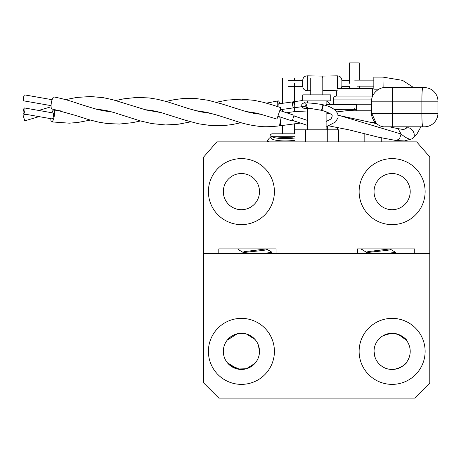 <?xml version="1.0" encoding="UTF-8"?>
<svg xmlns="http://www.w3.org/2000/svg" width="461" height="461" viewBox="0 0 461 461"><rect width="100%" height="100%" fill="white"/><g stroke="black" fill="none" stroke-linecap="round" stroke-linejoin="round"><path stroke-width="0.69" d="M208.407 191.615A33.008 33.008 0 0 0 241.408 224.622A33.008 33.008 0 0 0 274.416 191.615A33.008 33.008 0 0 0 241.408 158.613A33.008 33.008 0 0 0 208.407 191.615M223.326 191.615A18.083 18.083 0 0 0 241.408 209.703A18.083 18.083 0 0 0 259.497 191.615A18.083 18.083 0 0 0 241.408 173.532A18.083 18.083 0 0 0 223.326 191.615M359.119 191.615A33.008 33.008 0 0 0 392.121 224.622A33.008 33.008 0 0 0 425.128 191.615A33.008 33.008 0 0 0 392.121 158.613A33.008 33.008 0 0 0 359.119 191.615M374.038 191.615A18.083 18.083 0 0 0 392.121 209.703A18.083 18.083 0 0 0 410.209 191.615A18.083 18.083 0 0 0 392.121 173.532A18.083 18.083 0 0 0 374.038 191.615M276.076 253.406L357.459 253.406L357.459 248.888L414.733 248.888L414.733 253.406L429.802 253.406L429.802 383.022L414.733 398.091L218.802 398.091L203.733 383.022L203.733 253.406L218.802 253.406L218.802 248.888L276.076 248.888L276.076 253.406M203.733 156.953L203.733 253.406L429.802 253.406L429.802 156.953L416.698 141.879L216.831 141.879L203.733 156.953M425.128 351.374A33.008 33.008 0 0 1 392.121 384.376A33.008 33.008 0 0 1 359.119 351.374A33.008 33.008 0 0 1 392.121 318.367A33.008 33.008 0 0 1 425.128 351.374M375.208 357.776L374.038 351.374A18.083 18.083 0 0 0 392.121 369.457A18.083 18.083 0 0 0 410.209 351.374A18.083 18.083 0 0 0 392.121 333.286A18.083 18.083 0 0 0 374.038 351.374C374.09 355.904 375.6 359.891 378.562 363.331C391.504 377.202 408.112 363.061 406.896 361.81C408.094 363.061 391.51 377.207 378.562 363.331C391.504 377.202 408.112 363.061 406.896 361.81C408.094 363.061 391.51 377.207 378.562 363.331M274.416 351.374A33.008 33.008 0 0 1 241.408 384.376A33.008 33.008 0 0 1 208.407 351.374A33.008 33.008 0 0 1 241.408 318.367A33.008 33.008 0 0 1 274.416 351.374M256.109 361.908L254.973 363.331C257.941 359.891 259.445 355.904 259.497 351.374A18.083 18.083 0 0 0 241.408 333.286A18.083 18.083 0 0 0 223.326 351.374A18.083 18.083 0 0 0 241.408 369.457A18.083 18.083 0 0 0 259.497 351.374C259.439 346.833 257.935 342.846 254.973 339.411L246.428 333.995L237.375 333.741L227.244 340.132L237.375 333.741L246.428 333.995L254.973 339.411M235.156 368.339L228.961 364.49L235.156 368.339M228.875 364.409L227.261 362.634L228.875 364.409M228.91 364.438L239.783 369.382M254.973 363.331L246.422 368.748L237.38 369.002L227.25 362.617L226.639 361.81M404.597 364.467L401.94 366.558L398.298 368.368L401.929 366.564L404.597 364.467M228.938 338.276L231.578 336.19L228.938 338.276M231.843 336.023L235.202 334.386L231.843 336.023M374.038 351.374C374.084 346.851 375.594 342.863 378.562 339.411C391.527 325.529 408.106 339.699 406.896 340.933C408.077 339.671 391.527 325.535 378.562 339.411C375.594 342.851 374.09 346.839 374.038 351.374C374.084 346.851 375.594 342.863 378.562 339.411C391.527 325.529 408.106 339.699 406.896 340.933C408.077 339.671 391.527 325.535 378.562 339.411M383.454 335.499L388.479 333.655M388.554 333.643L393.757 333.361M393.769 333.361L398.344 334.386M399.923 335.055L401.98 336.207M404.556 338.236L406.279 340.114M406.325 340.178L406.896 340.933M383.126 335.683L391.182 333.309L398.339 334.386L406.297 340.137M259.497 351.374L258.333 344.989M330.779 94.857L302.75 94.857L302.75 100.89L330.779 100.89M295.017 141.879L295.017 129.823L338.518 129.823L338.518 141.879M327.264 141.879L327.264 129.823M305.516 141.879L305.516 129.823M310.737 94.857L310.737 77.978L322.798 77.978L322.798 94.857M354.232 108.491L354.232 110.225L356.566 110.231L356.566 104.203L371.635 104.203M371.635 101.19L371.635 113.245L392.737 113.245L392.737 101.19L371.635 101.19C371.03 94.476 378.493 87.02 385.2 87.625L424.385 87.625L385.2 87.625C378.493 87.02 371.03 94.476 371.635 101.19M392.225 126.81L422.777 126.81L385.2 126.81L392.225 126.81L392.737 113.245L421.878 113.245L421.878 101.19L437.95 101.19A13.565 13.565 0 0 0 424.385 87.625A13.565 13.565 0 0 1 437.95 101.19L437.95 113.245A13.565 13.565 0 0 1 424.385 126.81L422.777 126.81L424.385 126.81M385.2 126.81C378.493 127.415 371.03 119.958 371.635 113.245L376.47 123.629L338.12 115.273M392.225 87.625L392.737 101.19L421.878 101.19A13.565 0.905 90 0 1 422.777 87.625M305.885 106.139L293.795 107.822A3.014 0.784 82.1 0 1 292.585 104.826A3.014 0.784 82.1 0 1 292.96 101.852A3.014 0.784 82.1 0 1 294.135 104.624A3.014 0.784 82.1 0 0 292.96 101.852A3.014 0.784 82.1 0 0 292.585 104.837A3.014 0.784 82.1 0 0 293.795 107.822A3.014 0.784 82.1 0 0 294.17 104.854M348.453 104.722L354.232 104.209L354.232 104.722M304.646 102.123L304.64 102.999M305.384 105.073L305.787 105.436M321.79 109.136C321.749 110.894 322.187 109.839 323.103 105.978C323.138 104.221 322.7 105.275 321.79 109.136L321.732 110.323C328.993 112.634 332.485 114.559 332.22 116.097L331.084 118.961L326.111 121.502M356.566 105.823L356.566 110.3M323.103 105.978L323.115 104.803M51.073 105.638L23.736 100.85A3.014 0.784 -80.1 0 1 23.465 97.87A3.014 0.784 -80.1 0 1 24.773 94.914L52.11 99.697M195.072 110.519L206.943 112.346L218.295 115.463L239.42 122.269C244.013 123.525 248.381 124.948 258.027 126.187C262.718 127.011 269.898 126.902 279.568 125.865A6.028 1.567 -97.9 0 0 280.317 119.923A6.028 1.567 -97.9 0 0 279.689 116.829M111.47 111.839L103.892 110.876L96.153 109.176L80.179 104.261C70.798 100.93 62.062 98.493 53.966 96.96A6.028 1.567 99.9 0 0 51.344 102.872A6.028 1.567 99.9 0 0 51.886 108.836L75.633 115.452L88.731 119.635L98.925 122.2L107.332 123.554L119.503 124.055L132.393 122.684L140.542 120.966M23.234 110.917A3.014 0.784 -80.1 0 0 23.505 113.902A3.014 0.784 -80.1 0 0 24.819 110.945A3.014 0.784 -80.1 0 0 24.542 107.96A3.014 0.784 -80.1 0 0 23.234 110.917M23.505 113.902L52.179 118.921A3.014 0.784 -80.1 0 0 53.493 115.965A3.014 0.784 -80.1 0 0 53.217 112.98L24.542 107.96M280.72 109.643A6.028 1.567 -97.9 0 1 280.657 110.796M51.886 112.749A6.028 1.567 99.9 0 1 53.741 110.012A6.028 1.567 99.9 0 1 54.283 115.976A6.028 1.567 99.9 0 1 51.661 121.888A6.028 1.567 99.9 0 1 50.843 118.684M277.343 106.514A6.028 1.567 -97.9 0 1 278.127 100.873A6.028 1.567 -97.9 0 1 279.89 103.673M302.75 100.492L278.548 103.863A3.014 0.784 82.1 0 0 278.167 106.791M279.798 110.513L294.101 115.279L292.193 120.995L277.897 116.23M39.064 116.627L24.756 120.845L23.05 115.066L25.695 114.288M38.712 110.444L51.096 106.791M245.304 111.401L257.215 113.233L276.94 119.088L280.755 107.655L272.284 104.883L263.283 102.29L254.028 100.319L241.437 99.15L227.423 100.066L216.238 102.273M52.681 108.98L53.084 110.346M371.802 99.08L333.343 99.08C333.505 97.265 334.513 96.263 336.357 96.067L372.528 96.067L372.528 88.529L337.556 88.529M349.622 83.291L349.622 62.909L359.269 62.909L359.269 80.139M370.782 122.286L375.093 122.286M364.155 141.879L364.155 133.782M337.348 129.823L337.348 127.357M327.633 129.823L327.633 125.945M381.259 141.879L381.259 137.787M282.403 103.322L282.403 77.978L294.464 77.978L294.464 80.277M383.126 87.786L382.958 77.125L373.831 77.125L373.831 89.18L378.89 89.18M411.771 138.951L404.51 140.893L396.281 140.559L399.514 138.755L401.11 134.018L398.074 128.665C405.622 129.639 401.859 130.256 405.352 128.752L405.628 128.579M279.545 125.893L280.386 120.517L279.798 116.864M340.039 115.688L401.11 134.018C406.279 138.346 409.933 139.925 412.071 138.755C417.678 135.845 411.368 125.162 405.945 128.383L405.732 128.51M373.831 80.139L354.647 80.139M373.831 86.167L356.958 86.167M288.43 86.311L302.698 86.311L302.698 80.277L288.43 80.277M349.939 80.277L341.883 80.277L341.883 86.311L349.939 86.311M295.017 137.977A17.426 3.769 177.4 0 1 284.95 138.628A17.426 3.769 177.4 0 1 272.37 136.957L270.296 135.995L273.379 136.715L284.235 137.528L293.063 137.119M295.017 133.805L271.794 133.805L270.048 135.027L270.296 135.995M273.379 136.715L295.017 136.715M268.798 141.879L267.634 140.19L269.414 138.07L271.045 137.119M295.017 140.288A17.426 3.769 177.4 0 1 271.08 137.874L271.005 136.329M266.083 248.934L254.973 250.352M266.954 249.355L266.954 249.453C267.103 250.709 241.65 251.96 242.999 253.222M266.262 248.888L244.37 251.648L242.987 252.23L242.987 253.06L242.394 253.406L243.172 252.951M239.616 248.888L238.107 249.453L243.178 252.449M271.84 253.222L271.552 253.406M271.719 252.069L266.775 249.188L271.84 252.276L264.297 253.406M389.666 248.934L378.562 250.352M395.429 253.222L395.14 253.406M390.536 249.355L390.536 249.453C390.686 250.709 365.239 251.96 366.581 253.222M389.845 248.888L367.959 251.648L366.576 252.23L366.576 253.06L365.982 253.406L366.76 252.951M363.205 248.888L361.695 249.453L366.766 252.449M390.358 249.188L395.429 252.276L387.88 253.406M422.777 126.81A13.565 0.905 -90 0 1 421.878 113.245L437.95 113.245M322.222 77.978L322.222 76.059L322.36 77.978M337.296 88.529L337.296 75.829C340.051 76.036 341.584 77.546 341.883 80.352M322.222 76.059L307.291 75.829L307.291 90.759C304.537 90.546 303.004 89.042 302.698 86.236M307.424 129.823L307.424 107.338M307.424 102.959L307.424 100.89M326.111 129.823L326.111 111.631M326.111 105.581L326.111 100.89M330.785 100.89L330.785 94.857M356.566 110.231L371.635 110.231M348.067 104.722L356.566 104.203M327.656 113.239L329.091 113.02M336.709 111.908L349.023 110.415L354.232 110.231M306.035 105.869L306.922 105.742M330.33 104.67L329.54 103.189L326.423 100.89M323.68 104.918C321.669 104.313 310.979 102.78 305.908 102.953C303.384 102.964 302.03 103.402 301.84 104.255L301.701 106.301L302.462 107.401L303.764 108.26L307.424 108.911M334.582 109.695L356.566 109.712M322.187 110.427L310.374 108.433L305.516 108.3L306.686 107.384L306.968 105.99L306.317 104.607L305.366 103.811M292.395 120.384L307.424 125.357M326.111 126.302L328.497 125.703L335.591 121.906L338.057 117.67L337.85 114.132C335.954 109.655 331.061 106.543 323.155 104.791C323.841 104.935 324.025 105.287 323.703 105.834M326.111 104.612L356.566 104.722M293.893 115.895L307.424 120.402M262.159 114.466L254.581 113.504L246.842 111.81L221.505 103.834L208.153 100.268L195.32 98.452L183.138 98.521L174.684 99.582L166.006 101.397M293.795 107.822L280.058 109.735M211.933 113.59L200.062 111.769L188.71 108.652L167.585 101.846L157.391 99.282L148.984 97.928L136.813 97.427L123.923 98.798L115.774 100.515M240.999 122.718L232.321 124.528L223.867 125.588L211.685 125.663L198.852 123.842L185.501 120.281L160.163 112.305L152.424 110.605L144.846 109.643M61.238 110.963L53.741 110.012M266.464 103.149L278.127 100.873M90.31 120.085L77.984 122.447L69.352 123.173L51.661 121.888M190.768 121.842L178.24 124.228L165.62 124.96L151.646 123.56L140.15 120.857L113.948 112.53L106.526 110.6L94.614 108.767M161.702 112.715L146.344 110.046L112.593 99.662L103.339 97.692L90.748 96.522L76.733 97.438L65.543 99.639M359.269 88.529L359.269 86.167M349.622 88.529L349.622 86.311M336.357 96.067L336.357 90.742M333.343 104.699L333.343 99.08M294.464 83.291L294.464 104.578M294.464 107.73L294.464 111.625M294.464 123.784L294.464 133.805M282.403 109.413L282.403 111.378M282.403 125.467L282.403 133.805M398.091 128.671L389.355 126.81M396.31 140.565L378.233 137.148L349.236 129.898L328.318 125.761M300.474 123.075L279.96 125.807M412.307 138.611L416.537 134.693L420.928 126.81M413.713 87.625L402.545 80.37L383.039 77.125M330.03 113.619L326.111 113.026M307.424 110.997L295.052 111.545L286.477 112.738M407.403 126.81L405.72 128.515M307.291 75.829C304.537 76.036 303.004 77.546 302.698 80.352M322.36 76.059L337.296 75.829M322.798 90.535L337.296 90.759M310.737 90.708L307.291 90.759M341.261 88.529L341.883 86.236M267.634 141.879L267.634 140.19M266.959 248.888L266.959 249.401M271.857 253.17L271.857 252.23L271.857 253.17M238.095 249.401L238.095 248.888M390.542 248.888L390.542 249.401M395.44 253.17L395.44 252.23M361.678 249.401L361.678 248.888"/></g></svg>
